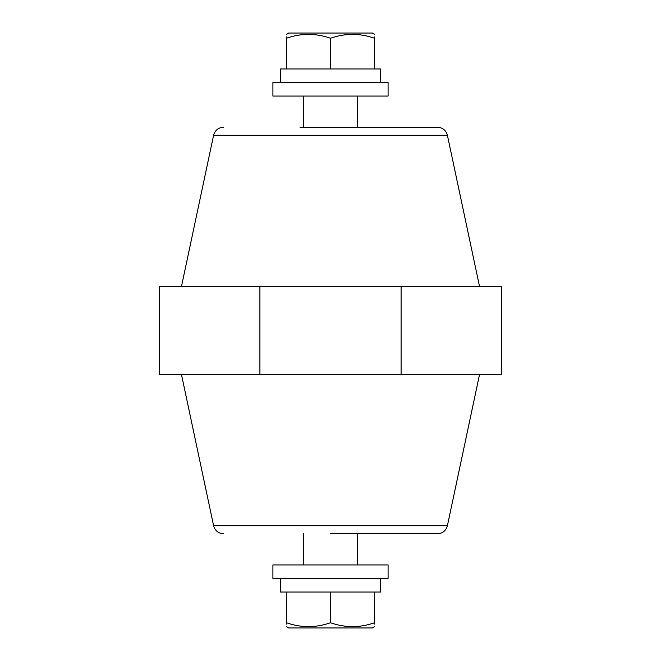 <?xml version="1.0" encoding="UTF-8"?>
<svg xmlns="http://www.w3.org/2000/svg" width="661" height="661" viewBox="0 0 661 661"><rect width="100%" height="100%" fill="white"/><g stroke="black" fill="none" stroke-linecap="round" stroke-linejoin="round"><path stroke-width="0.99" d="M401.095 374.539L501.583 374.539L501.583 286.461L401.095 286.461L401.095 374.539L259.905 374.539L259.905 286.461L401.095 286.461M330.5 533.766L437.458 533.766L330.5 533.766M259.905 286.461L159.417 286.461L159.417 374.539L259.905 374.539M300.011 127.234L437.458 127.234L300.011 127.234M380.637 82.509L380.637 68.959L280.834 68.959L280.834 82.509M374.539 68.959L374.539 38.255C374.539 33.091 374.539 33.091 374.539 38.255L374.539 36.925M330.5 68.959L330.5 38.255C345.141 33.091 359.824 33.091 374.539 38.255M286.461 68.959L286.461 38.255C301.102 33.091 315.784 33.091 330.5 38.255M286.461 38.255C286.461 33.091 286.461 33.091 286.461 38.255L286.461 36.925M286.461 34.496L288.659 33.05L372.341 33.05L374.539 34.322M280.363 82.509L280.363 68.959L280.834 68.959M388.09 96.06L272.91 96.06L272.91 82.509L388.09 82.509L388.09 96.06M380.637 578.491L380.637 592.041L280.834 592.041L280.834 578.491M374.539 592.041L374.539 622.745C374.539 627.909 374.539 627.909 374.539 622.745L374.539 624.075M330.5 592.041L330.5 622.745C345.141 627.909 359.824 627.909 374.539 622.745M286.461 592.041L286.461 622.745C301.102 627.909 315.784 627.909 330.5 622.745M286.461 622.745C286.461 627.909 286.461 627.909 286.461 622.745L286.461 624.075M286.461 626.504L288.659 627.95L372.341 627.95L374.539 626.678M280.363 578.491L280.363 592.041L280.834 592.041M388.09 564.94L272.91 564.94L272.91 578.491L388.09 578.491L388.09 564.94M181.469 374.539L213.602 525.718L447.398 525.718L479.531 374.539M479.531 286.461L447.398 135.282L213.602 135.282L181.469 286.461M213.602 525.718C215.023 530.733 218.337 533.419 223.542 533.766M447.398 525.718C445.977 530.733 442.663 533.419 437.458 533.766M447.398 135.282C445.977 130.267 442.663 127.581 437.458 127.234M213.602 135.282C215.023 130.267 218.337 127.581 223.542 127.234M357.601 127.234L357.601 96.06M303.399 127.234L303.399 96.06M303.399 533.766L303.399 564.94M357.601 533.766L357.601 564.94"/></g></svg>
